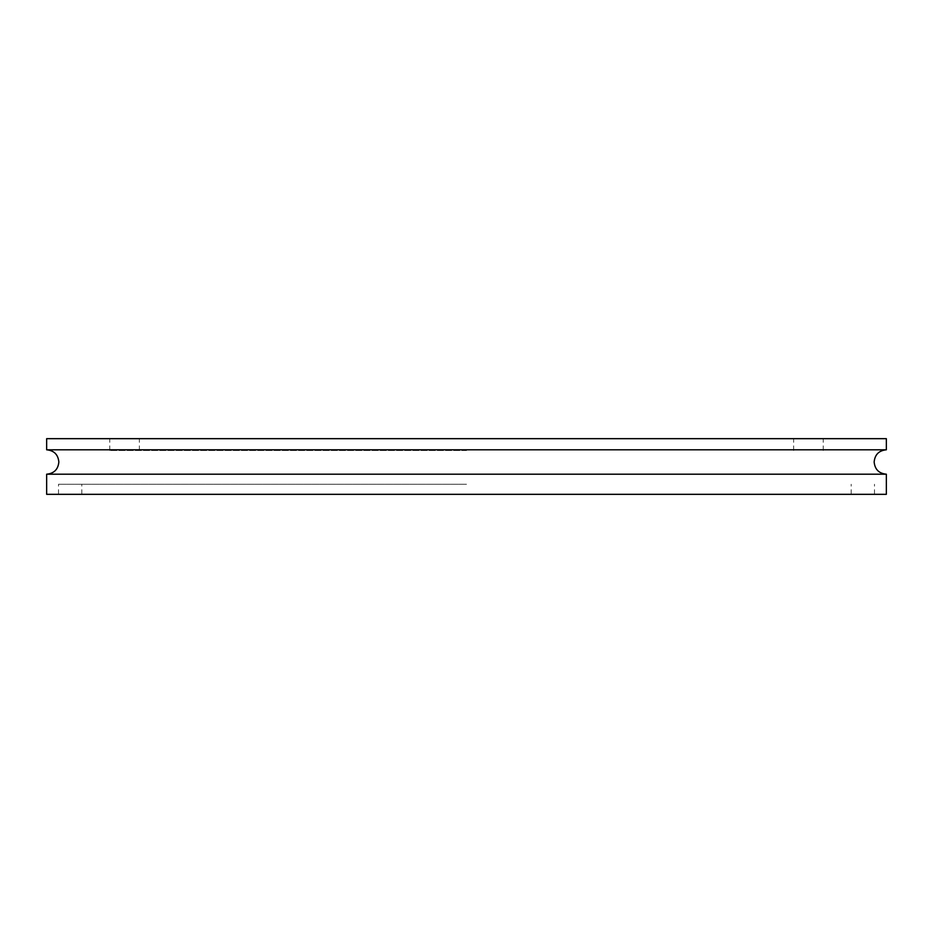 <?xml version="1.0" encoding="UTF-8"?>
<svg xmlns="http://www.w3.org/2000/svg" width="933" height="933" viewBox="0 0 933 933"><rect width="100%" height="100%" fill="white"/><g stroke="black" fill="none" stroke-linecap="round" stroke-linejoin="round"><path stroke-width="0.7" stroke-dasharray="4.67 3.5" d="M886.35 449.799L46.65 449.799M466.5 450.511L109.779 450.511L466.5 450.511M886.35 438.673L46.65 438.673M886.35 474.197L46.65 474.197M886.35 494.327L46.65 494.327M466.5 484.262L58.499 484.262L466.5 484.262M466.5 438.673L823.221 438.673L466.5 438.673M793.621 450.511L793.621 438.673M109.779 450.511L109.779 438.673M58.499 494.327L58.499 484.262M851.176 494.327L851.176 484.262M81.824 494.327L81.824 484.262M874.501 494.327L874.501 484.262M823.221 450.511L823.221 438.673M139.379 450.511L139.379 438.673"/><path stroke-width="1.4" d="M466.5 449.799L886.35 449.799L886.35 438.673L46.65 438.673L46.65 449.799L466.5 449.799M46.65 474.197L886.35 474.197L886.35 494.327L46.65 494.327L46.65 474.197C54.056 473.474 58.126 469.404 58.849 461.998C58.126 454.593 54.056 450.522 46.65 449.799M886.35 474.197C878.944 473.474 874.874 469.404 874.151 461.998C874.874 454.593 878.944 450.522 886.35 449.799"/></g></svg>
